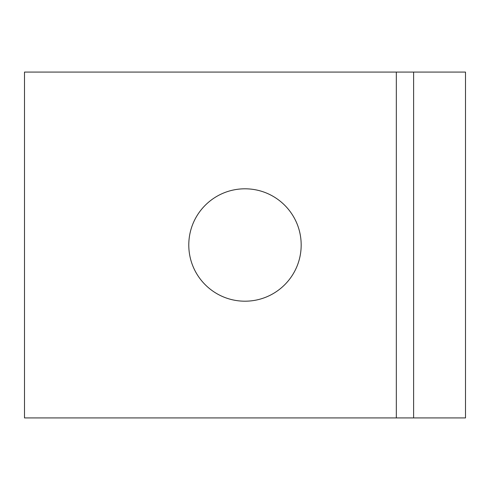 <?xml version="1.0" encoding="UTF-8"?>
<svg xmlns="http://www.w3.org/2000/svg" width="490" height="490" viewBox="0 0 490 490"><rect width="100%" height="100%" fill="white"/><g stroke="black" fill="none" stroke-linecap="round" stroke-linejoin="round"><path stroke-width="0.73" d="M301.179 245C301.179 276.035 276.017 301.197 244.982 301.197C213.946 301.197 188.785 276.035 188.785 245C188.785 213.965 213.946 188.803 244.982 188.803C276.017 188.803 301.179 213.965 301.179 245M24.5 72.079L24.5 417.921L465.5 417.921L465.5 72.079L24.5 72.079M413.615 72.079L413.615 417.921M396.324 72.079L396.324 417.921"/></g></svg>
